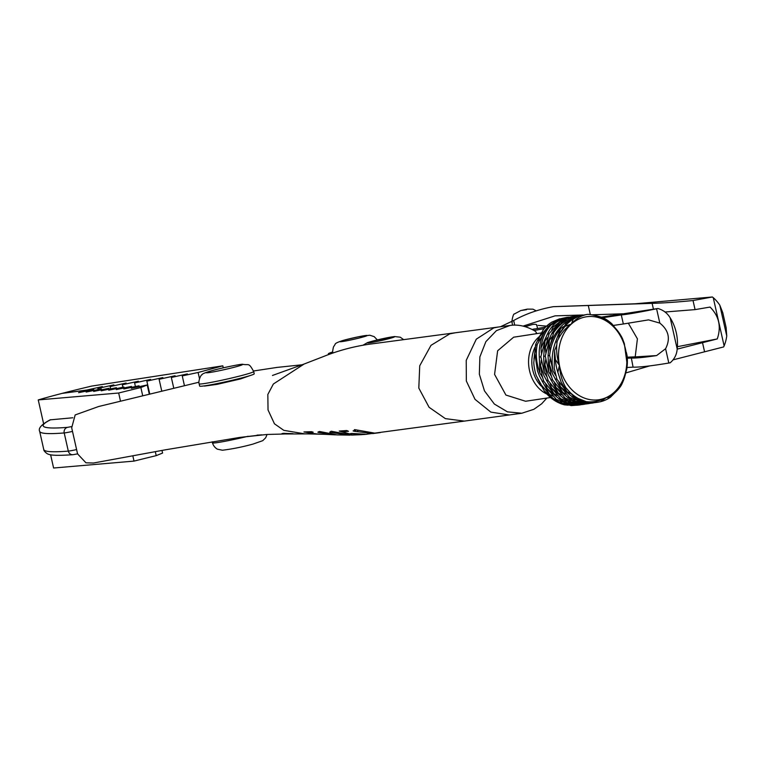 <?xml version="1.0" encoding="UTF-8"?>
<svg xmlns="http://www.w3.org/2000/svg" width="765" height="765" viewBox="0 0 765 765"><rect width="100%" height="100%" fill="white"/><g stroke="black" fill="none" stroke-linecap="round" stroke-linejoin="round"><path stroke-width="1.15" d="M258.101 435.151L257.059 435.151M261.993 434.883L260.961 434.893M260.76 434.912L261.64 434.874M257.403 435.084L258.302 435.132M260.148 435.055L238.852 437.542L260.779 434.998M294.143 433.946L285.594 433.965C282.916 433.832 282.486 433.678 284.293 433.497L293.043 433.678L283.499 433.373C281.071 433.65 281.415 433.86 284.542 434.004L267.071 434.463L239.77 437.417M535.041 347.128A30.294 24.537 81.5 0 0 541.142 386.096M546.918 394.09A32.618 26.421 -98.5 0 1 528.911 367.21A32.618 26.421 -98.5 0 1 539.162 336.724M541.324 332.938L513.64 337.202L497.642 350.762L494.573 374.401L505.914 395.056L525.574 401.252L550.532 397.523M204.437 386.096L217.04 384.365L240.669 378.905L249.849 375.644M257.948 435.103L261.181 434.931L257.948 435.103M272.416 434.31L273.287 434.271M280.64 434.09L281.673 434.071M283.499 433.373L281.864 433.688M283.031 433.42L284.255 433.325M272.474 375.462L304.097 364.044L273.363 384.011L267.836 394.463L268.027 409.935L274.444 423.781L283.805 430.341L304.422 433.812L300.836 433.879L307.568 433.879L292.727 433.956M253.559 370.987L277.054 367.41L302.127 364.781M198.929 382.223L98.723 406.492L75.171 414.936L71.69 427.807L77.571 453.884L85.957 462.806L93.445 463.026L165.02 449.877L239.196 437.513M365.278 434.204L351.556 433.42L350.657 434.157L341.802 431.756L348.496 431.307L346.784 430.542L339.23 431.049L351.288 434.396L352.378 433.717L364.36 434.472L356.452 434.864L365.326 434.396L464.345 421.104L445.373 418.627L429.089 407.296L418.809 388.094L419.727 365.785L431.011 345.331L449.791 333.856L455.366 332.765L497.919 327.085L493.75 327.908L476.299 339.163L466.229 360.363L466.334 380.999L475.008 399.33L490.843 412.115L509.232 414.965L521.816 413.243L507.434 411.847L494.353 404.035L484.465 390.877L479.349 374.209L479.875 356.892L485.871 341.659L496.409 330.652L509.968 325.469C514.185 324.79 523.623 324.264 535.261 331.245L536.275 332.326L536.122 333.712M509.232 414.965L464.345 421.104M509.968 325.469L497.919 327.085M354.444 429.672L353.899 430.819L353.067 430.905L354.052 431.24L372.804 433.554L380.282 432.588L374.84 433.153L354.817 429.643L355.132 430.312L354.998 429.71M350.026 433.765L350.657 434.157L350.523 433.545M366.158 434.329L367.047 434.224M355.572 434.73L356.423 434.711M365.221 434.195L364.36 434.472M362.046 434.644L351.632 435.094L331.704 431.317M331.149 431.259L329.705 432.187L330.681 432.502L350.131 435.113L337.04 434.922L319.933 431.546M319.378 431.489L317.877 432.206L318.852 432.483L336.055 434.874M335.041 434.836L315.113 433.841L306.459 432.388L313.22 432.225L311.556 431.68L303.954 431.948L315.706 433.937L325.498 434.329L307.061 433.879M314.52 433.659L315.046 433.583M305.378 433.851L304.422 433.812M306.459 432.388L306.344 431.843M320.554 432.502L320.363 431.699M332.364 432.474L332.144 431.479M334.515 432.827L334.382 432.273M341.802 431.756L341.611 430.905M355.706 431.078L355.438 429.882M357.829 431.355L357.676 430.676M258.503 435.055L259.431 435.027M525.249 326.655L532.488 324.503C535.749 324.073 537.126 324.379 536.619 325.412M726.75 335.988A37.934 31.231 -98.3 0 1 724.13 345.923L713.248 297.652A37.934 31.231 -98.3 0 1 719.798 305.159L726.75 335.988L726.119 327.535L722.782 312.742L719.798 305.159M712.387 296.983L635.093 303.791L553.267 306.689L652.124 303.342C663.762 303.045 677.398 302.099 693.023 300.53L712.387 296.983L713.248 297.652M500.453 326.741L513.678 320.497C525.67 313.87 538.866 309.27 553.267 306.689M724.13 345.923L723.642 346.928L673.19 359.827M625.684 372.985L649.724 365.89M330.174 354.004L328.405 353.879A27.961 1.482 167.3 0 1 328.357 353.812A27.961 1.482 167.3 0 1 332.756 351.976M665.043 311.996L695.069 309.615L710.083 307.071C719.043 316.098 721.433 326.722 717.264 338.933L677.188 349.117M523.097 326.1L555.017 315.859L582.509 315.008M588.304 305.57L590.331 314.587M652.124 303.342L653.463 309.299M622.806 313.793L592.034 314.807M677.398 346.688L717.264 338.933M549.5 326.378L538.13 325.393M328.405 353.879L328.568 354.587M601.625 317.102L628.457 313.038L621.582 314.884C627.386 314.386 639.062 312.349 656.59 308.773L657.9 308.505C663.284 310.026 667.367 313.143 670.178 317.838A39.101 30.581 -98.9 0 1 677.197 349.003C676.738 354.644 674.386 359.254 670.14 362.811L668.811 363.04C651.187 365.957 639.368 367.324 633.353 367.143L626.898 367.487M628.457 313.038L657.9 308.505M534.066 330.509L544.164 328.673M621.582 314.884L602.992 317.685M532.191 329.466L545.674 327.038M621.295 314.903L623.341 323.987L648.557 319.875L659.812 323.098L656.59 308.773M623.341 323.987L613.291 325.441M668.811 363.04L665.588 348.725L656.609 355.572C644.36 357.389 635.944 358.221 631.355 358.058L635.82 356.863L656.609 355.572M635.82 356.863L635.218 356.834L637.408 338.819L628.457 323.432M665.588 348.725C670.647 338.761 668.725 330.222 659.812 323.098M631.355 358.058L633.066 367.124M627.109 358.259L631.02 358.049M627.128 357.198L635.218 356.834M533.54 329.113L534.047 329.036L533.54 329.113M43.586 423.6L38.25 399.923A93.206 4.953 167.3 0 1 55.501 395.113A93.206 4.953 167.3 0 1 91.733 386.076L222.825 365.833L223.275 367.831M72.503 431.412A9.323 0.497 167.3 0 1 64.212 432.952A377.585 20.062 167.3 0 1 39.656 431.326C38.087 428.266 41.578 424.441 50.108 419.851L72.818 417.776M120.459 400.965L118.671 393.009A233.009 12.383 167.3 0 1 140.865 387.539L142.653 395.476M199.474 378.599L198.097 372.478L222.825 365.833M50.614 454.773L53.598 468.017L134.018 461.104L132.814 455.768M38.25 399.923L118.671 393.009M184.413 385.531L182.252 375.911L198.097 372.478M182.252 375.911L187.339 373.922L171.341 377.461L175.089 375.749L159.101 379.287L162.849 377.575L146.851 381.113L150.6 379.402L134.602 382.94L138.35 381.228L122.362 384.766L126.11 383.055L110.112 386.593L113.861 384.881L97.863 388.419L102.367 386.593L86.78 390.045L86.98 390.953M173.732 388.037L171.341 377.461M161.711 390.886L159.101 379.287M149.701 393.765L146.851 381.113M135.424 386.555L134.602 382.94M122.926 387.262L122.362 384.766M110.629 388.869L110.112 386.593M98.13 389.586L97.863 388.419M86.282 391.097L86.082 390.226L62.137 393.382L86.78 390.045M86.082 390.226L78.585 392.684L93.779 389.548L86.129 392.053L101.324 388.926L93.674 391.431L108.869 388.304L101.21 390.81L116.404 387.683L108.754 390.188L123.949 387.052L116.299 389.557L131.494 386.43L123.834 388.936L139.029 385.809L131.379 388.314L147.224 384.967L140.865 387.539M93.98 390.437L93.779 389.548M101.525 389.815L101.324 388.926M109.07 389.194L108.869 388.304M116.605 388.563L116.404 387.683M124.15 387.941L123.949 387.052M131.695 387.32L131.494 386.43M139.22 386.65L139.029 385.809M134.018 461.104A233.009 12.383 167.3 0 1 156.213 455.644L162.572 453.062L161.979 450.432M149.232 393.879L147.224 384.967M156.213 455.644L155.314 451.646M536.236 375.567L541.438 385.158L549.461 394.329L539.545 376.237L537.451 370.776L534.792 353.086L533.769 362.763A44.274 35.859 81.5 0 0 536.236 375.567M626.382 352.512L627.128 355.888L626.831 361.988A41.941 33.976 81.5 0 0 624.03 344.049A41.941 33.976 81.5 0 0 607.965 322.113L612.038 323.987L615.29 328.07M570.346 393.478L567.028 391.709L561.166 382.213L557.857 372.345L559.435 365.421C559.913 373.578 562.036 380.989 565.813 387.645L573.941 396.796L586.22 401.654C593.334 402.438 600.009 401.07 606.253 397.551C612.096 395.582 616.973 391.718 620.855 385.952A44.274 35.859 -98.5 0 0 621.524 384.814C625.043 377.738 626.812 370.126 626.831 361.988L624.336 343.59L622.567 338.828A44.274 35.859 -98.5 0 0 621.955 337.537C618.321 330.7 613.664 325.555 607.965 322.113A41.941 33.976 81.5 0 0 571.445 323.978L573.32 318.957L579.65 315.773L566.655 322.61L559.444 333.808L564.991 326.387A44.274 35.859 -98.5 0 1 573.32 318.957M540.597 365.66L542.117 375.854L543.762 381.219L553.85 393.669L543.934 375.586L540.597 365.66L541.228 360.43M544.986 365.001L546.506 375.204L548.161 380.559L558.249 393.019L548.323 374.926L544.986 365.001L545.627 359.78M549.385 364.35L550.905 374.544L552.55 379.909L562.638 392.359L552.722 374.276L549.385 364.35L550.016 359.12M557.857 372.345A44.274 35.859 -98.5 0 1 555.39 359.54L554.587 350.839L554.214 368.271L556.939 379.249L567.028 391.709M573.97 316.289L574.859 316.165M572.325 316.528L563.853 318.546L553.095 327.028L565.402 318.709L573.109 316.433M572.383 397.025L560.496 386.803L569.552 397.446L583.561 402.629L572.383 397.025L573.09 396.098M558.861 382.318L560.496 386.803M577.91 398.89L579.937 400.573L591.594 403.04L597.551 402.294L590.953 402.658L579.937 400.573M555.725 375.519L553.076 371.121C551.24 361.137 552.091 351.345 555.61 341.735L557.054 342.165C556.05 349.949 556.844 357.704 559.435 365.421A41.941 33.976 81.5 0 0 606.253 397.551L600.63 401.692L597.551 402.294M590.035 403.27L575.548 401.223L587.204 403.7L592.54 403.04L590.092 403.05M573.52 399.55L575.548 401.223M585.139 402.4L583.561 402.629M553.095 327.028L551.689 330.05M548.821 334.228L547.663 333.588C551.555 325.68 557.035 320.506 564.111 318.097L551.116 324.934C545.483 330.709 542.108 338.426 540.998 348.075L541.352 353.114M549.547 325.163L559.722 318.747L551.699 322.18A44.274 35.859 81.5 0 0 543.37 329.61L539.516 336.782L549.547 325.163L550.274 325.814M547.759 328.96L545.129 330.824L537.24 344.47C535.452 353.832 536.341 363.365 539.899 373.081L542.548 377.489M540.865 356.959L539.287 356.901C538.732 346.87 540.673 338.178 545.129 330.824M555.189 322.055L556.442 320.726L568.529 317.121M567.324 317.274L560.774 318.689L556.442 320.726M564.991 326.387L571.445 323.978A41.941 33.976 81.5 0 0 559.435 365.421L555.39 359.54M586.22 401.654A44.274 35.859 -98.5 0 1 565.813 387.645M533.951 359.168L535.816 344.049A44.274 35.859 81.5 0 0 535.433 345.388M535.816 344.049L540.386 334.783M593.506 402.878L592.54 403.04M535.682 344.709L537.116 345.139M536.628 348.563L534.792 353.086M543.599 380.769L542.203 381.448M538.694 341.037L539.516 336.782M555.61 341.735L560.669 328.51C554.482 336.122 550.8 345.072 549.633 355.362L553.076 371.121M555.38 379.488L556.777 378.799M567.984 397.685L556.107 387.453L565.153 398.106L579.172 403.289L567.984 397.685L568.701 396.748M554.462 382.959L556.107 387.453M565.947 394.128L562.638 392.359M585.646 403.93L571.159 401.883L582.815 404.35L588.151 403.691L585.703 403.71M569.141 400.2L571.159 401.883M580.75 403.059L579.172 403.289M563.298 326.645L560.669 328.51M556.748 345.178L554.721 350.112M558.555 338.57L559.444 333.808M557.178 341.496L557.054 342.165A44.274 35.859 -98.5 0 1 557.436 340.827L557.178 341.496M594.013 315.046L602.533 317.465L607.965 322.113C601.864 317.475 595.275 314.893 588.189 314.367A44.274 35.859 -98.5 0 0 587.013 314.425C580.931 315.639 575.739 318.823 571.445 323.978C565.421 328.051 560.755 333.664 557.436 340.827M589.117 403.528L588.151 403.691M550.14 351.804L549.777 346.765C552.626 336.858 557.733 328.883 565.086 322.84L575.261 316.433C566.454 319.101 559.244 324.532 553.621 332.699L549.777 346.765M548.075 355.591L549.394 340.358L545.244 356.012L548.687 371.771L548.075 355.591L549.653 355.649M551.9 336.944L549.394 340.358M550.991 380.138L552.387 379.459M551.336 376.189L548.687 371.771M563.595 398.336L551.708 388.113L560.764 398.756L574.773 403.939L563.595 398.336L564.312 397.408M550.073 383.619L551.708 388.113M561.558 394.778L558.249 393.019M570.728 319.741L571.981 318.412L577.46 316.203L586.076 314.625M582.108 315.916L579.65 315.773M581.257 404.58L566.769 402.533L578.426 405.01L583.762 404.35L581.314 404.36M564.742 400.86L566.769 402.533M576.351 403.71L574.773 403.939M565.086 322.84L565.804 323.499M582.863 314.96L579 315.591L571.981 318.412M584.728 404.188L583.762 404.35M602.533 317.465A44.274 35.859 -98.5 0 1 612.038 323.987M556.365 399.416L570.384 404.599L559.196 398.995L547.319 388.763L556.365 399.416M627.128 355.888A44.274 35.859 -98.5 0 1 626.831 368.826L625.655 373.081M615.701 391.957L610.374 397.274L606.253 397.551A41.941 33.976 81.5 0 0 626.831 361.988L626.831 368.826M540.845 356.672L544.288 372.431L543.676 356.251L545.005 341.008L540.845 356.672M549.222 333.358L545.388 347.415L552.053 332.938L559.846 322.428L549.222 333.358M580.339 404.838L576.867 405.24L562.371 403.193L571.226 405.603L579.373 405.001M556.088 329.399L557.981 325.88L571.417 317.418L579.679 315.457M578.474 315.61L566.961 318.479L557.494 326.368M552.053 332.938L553.219 333.578M561.95 321.74L559.846 322.428M543.676 356.251L545.263 356.299M545.005 341.008L547.51 337.595M545.741 352.455L545.388 347.415M546.593 380.798L547.989 380.109M546.946 376.839L544.288 372.431M559.196 398.995L559.913 398.058M547.319 388.763L545.684 384.279M557.169 395.438L553.85 393.669M562.371 403.193L560.343 401.51M571.962 404.369L570.384 404.599M568.252 405.173L564.589 404.876L554.807 399.646L544.192 390.877A44.274 35.859 81.5 0 0 564.589 404.876M544.192 390.877L537.843 379.048M549.461 394.329L552.789 396.098M555.524 398.718L554.807 399.646M539.899 373.081L539.287 356.901M540.998 348.075L547.663 333.588M610.374 397.274A44.274 35.859 -98.5 0 1 600.63 401.692M243.155 377.547A27.961 1.482 -12.7 0 0 254.219 373.817L253.703 371.541A27.961 1.482 167.3 0 1 242.648 375.271A27.961 1.482 167.3 0 1 214.286 381.783A27.961 1.482 167.3 0 1 199.149 383.839L199.665 386.105A27.961 1.482 -12.7 0 0 214.802 384.049A27.961 1.482 -12.7 0 0 243.155 377.547M702.509 342.615L704.555 351.709M693.023 300.53L695.069 309.615M511.775 321.53L512.607 325.221M513.678 320.497L514.721 325.154M670.178 317.838L677.197 349.003M71.69 427.807L77.571 453.884L73.574 454.601M50.796 419.669A372.918 19.823 -12.7 0 0 67.435 427.367L71.461 426.621M76.596 449.571A9.323 0.497 -12.7 0 1 68.305 451.111A4.657 4.361 85.4 0 0 72.924 454.706C51.37 456.179 49.075 454.639 47.114 453.635C44.8 451.933 43.681 450.547 43.748 449.485A377.585 20.062 -12.7 0 0 68.305 451.111L64.212 432.952A4.657 4.361 85.4 0 1 67.435 427.367M235.19 366.999A18.637 0.995 -12.7 0 0 239.005 364.723A18.637 0.995 -12.7 0 0 213.569 370.222A18.637 0.995 -12.7 0 0 209.753 372.498A18.637 0.995 -12.7 0 0 235.19 366.999M267.033 434.577L265.685 437.781L262.73 440.678L252.938 444.102C242.285 447.009 232.12 449.045 222.443 450.231L217.384 449.17C214.975 447.764 213.33 445.66 212.45 442.859A27.961 1.482 -12.7 0 0 248.109 436.27M372.909 341.037A13.98 0.746 -12.7 0 0 370.04 342.749A13.98 0.746 -12.7 0 0 389.117 338.618A13.98 0.746 -12.7 0 0 391.976 336.916A13.98 0.746 -12.7 0 0 372.909 341.037M526.54 309.682L521.128 310.494L526.54 309.682M333.253 352.914A23.304 1.234 167.3 0 1 332.909 352.789C332.421 352.646 332.612 350.695 333.473 346.947L335.08 344.46C334.993 343.332 338.35 341.802 345.13 339.87L358.775 336.696L369.801 335.223L374.152 336.629L377.336 339.909M345.484 339.794A13.98 0.746 -12.7 0 0 342.624 341.506A13.98 0.746 -12.7 0 0 361.702 337.375A13.98 0.746 -12.7 0 0 364.561 335.672A13.98 0.746 -12.7 0 0 345.484 339.794M536.571 333.645L536.284 332.373M455.366 332.765L371.436 343.934C354.95 346.105 338.972 350.303 323.499 356.528L304.021 364.064M521.816 413.243L533.903 409.285L541.63 403.824L546.86 398.077M611.407 314.233L609.705 314.3M328.357 353.812L328.539 354.597M533.616 329.103L534.63 328.931M43.748 449.485L39.656 431.326M72.924 454.706L77.762 453.836M253.703 371.541C248.357 361.816 249.084 365.689 242.381 364.245C239.923 364.255 223.294 367.554 213.225 370.298C205.565 372.459 201.864 373.942 202.103 374.726C200.966 374.401 198.02 381.247 199.149 383.839M212.45 442.859L212.211 441.797M362.945 345.245L367.506 342.605L372.555 341.114L394.405 336.543L400.248 337.193L403.671 339.65M536.217 310.839L532.966 309.165L527.267 309.127L520.783 310.561L514.357 313.994C513.277 313.115 511.173 322.983 512.244 322.237M537.527 328.434L536.734 324.924"/></g></svg>
